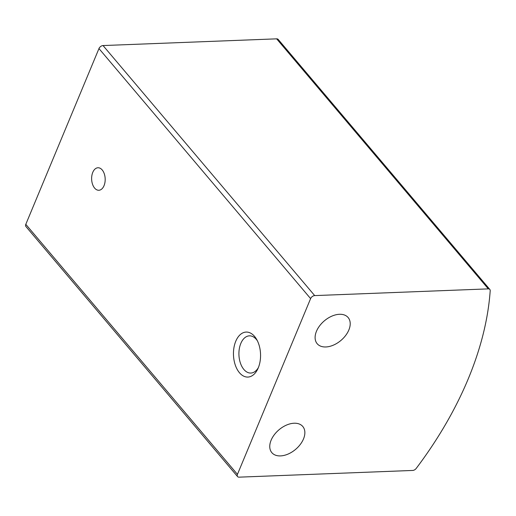 <?xml version="1.0" encoding="UTF-8"?>
<svg xmlns="http://www.w3.org/2000/svg" width="516" height="516" viewBox="0 0 516 516"><rect width="100%" height="100%" fill="white"/><g stroke="black" fill="none" stroke-linecap="round" stroke-linejoin="round"><path stroke-width="0.77" d="M237.573 476.584L25.929 226.543A3.606 2.283 -40.2 0 1 25.8 224.331L98.962 48.575A3.606 2.283 -40.2 0 1 103.045 45.556L276.647 38.842A3.606 2.283 -40.2 0 1 278.189 39.416L489.832 289.457A3.606 2.283 -40.2 0 1 490.2 290.714A333.259 211.083 -40.2 0 1 416.238 468.393A3.606 2.283 -40.2 0 1 412.716 470.444L239.114 477.158A3.606 2.283 -40.2 0 1 237.573 476.584A3.606 2.283 -40.2 0 1 237.45 474.365L310.606 298.609A3.606 2.283 -40.2 0 1 314.695 295.597L488.297 288.876A3.606 2.283 -40.2 0 1 489.832 289.457M235.754 341.27A22.517 13.539 -92.2 0 0 239.101 372.294A22.517 13.539 -92.2 0 0 257.768 368.985A22.517 13.539 -92.2 0 0 256.62 339.36A22.517 13.539 -92.2 0 0 235.754 341.27M92.777 172.357A11.262 6.772 -92.2 0 0 92.525 184.218A11.262 6.772 -92.2 0 0 98.84 190.262A11.262 6.772 -92.2 0 0 105.174 178.749A11.262 6.772 -92.2 0 0 97.969 167.758A11.262 6.772 -92.2 0 0 92.777 172.357M294.114 423.23A20.266 12.835 139.8 0 0 274.325 434.704A20.266 12.835 139.8 0 0 271.842 452.661A20.266 12.835 139.8 0 0 295.603 449.365A20.266 12.835 139.8 0 0 302.776 426.474A20.266 12.835 139.8 0 0 294.114 423.23M339.457 314.289A20.266 12.835 139.8 0 0 319.675 325.764A20.266 12.835 139.8 0 0 317.185 343.721A20.266 12.835 139.8 0 0 340.947 340.425A20.266 12.835 139.8 0 0 348.126 317.534A20.266 12.835 139.8 0 0 339.457 314.289M257.349 340.728A18.615 11.197 -92.2 0 0 249.402 335.845A18.615 11.197 -92.2 0 0 240.817 343.45A18.615 11.197 -92.2 0 0 240.404 363.058A18.615 11.197 -92.2 0 0 250.84 373.055A18.615 11.197 -92.2 0 0 258.387 367.573M314.695 295.597L103.045 45.556M488.297 288.876L276.647 38.842M237.45 474.365L25.8 224.331M310.606 298.609L98.962 48.575"/></g></svg>
